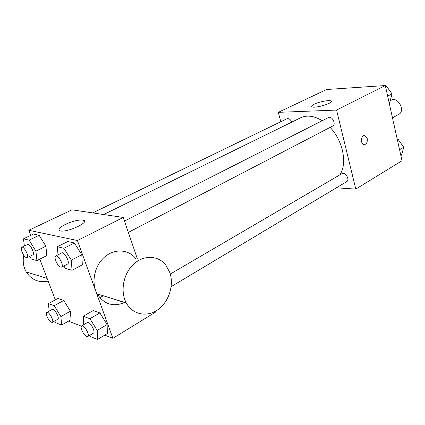 <?xml version="1.0" encoding="UTF-8"?>
<svg xmlns="http://www.w3.org/2000/svg" width="425" height="425" viewBox="0 0 425 425"><rect width="100%" height="100%" fill="white"/><g stroke="black" fill="none" stroke-linecap="round" stroke-linejoin="round"><path stroke-width="0.64" d="M392.472 117.815L398.767 114.346C405.817 110.952 397.864 96.188 391.154 100.199L390.277 100.661M280.813 121.736L278.306 112.338L326.623 89.505L385.3 85.537L402.007 160.714L355.799 189.098L336.382 187.818M331.303 101.469L330.985 101.017L331.303 101.469M339.75 174.935C347.586 163.986 343.124 140.845 330.108 127.394M322.198 120.721C314.165 115.818 306.956 114.846 300.56 117.81L103.668 214.54M278.306 112.338L336.568 110.07L355.799 189.098M128.35 232.406L332.669 126.06C336.52 124.328 332.01 115.473 328.355 117.598L124.488 221.069M171.163 286.647L346.683 181.656C350.269 179.78 345.265 171.434 341.902 173.676L170.313 274.035M92.714 212.909L286.939 118.766C288.878 118.24 290.493 119.356 291.784 122.118M336.568 110.07L385.3 85.537M314.208 104.205C319.037 101.782 329.306 99.79 330.974 100.98C334.725 102.675 314.75 108.784 311.939 106.792C311.116 106.229 311.87 105.368 314.208 104.205M364.416 135.575L364.894 135.633L367.195 138.534C367.567 142.439 366.446 144.442 363.837 144.558C360.076 143.793 361.176 134.502 364.894 135.633L367.2 138.534C367.609 142.024 366.653 144.054 364.331 144.622M83.938 220.405L84.49 221.143M124.589 302.547L102.993 295.678M30.728 235.376L28.778 230.27L72.032 209.828L123.255 217.457L137.333 258.756M155.263 311.344L155.529 312.125L112.907 338.305L104.72 335.15M81.387 326.15L68.452 321.157M99.801 297.739L103.068 295.885M58.013 254.809L57.338 246.744L67.75 241.538L74.38 242.978L81.775 254.756L82.338 264.817L81.775 254.756L71.326 260.18L72.016 270.268L65.418 268.451L63.872 265.965M49.167 311.084L48.423 303.615L57.901 298.424L63.75 300.448L70.391 311.19L71.023 319.685L70.391 311.19L60.881 316.567L61.614 325.077L55.792 322.75L54.713 320.992M28.778 230.27L77.419 240.534L112.907 338.305M55.314 299.843L39.791 259.149M83.714 324.684L83.22 316.28L93.102 310.585L99.88 312.922L107.127 324.53L107.392 333.524L107.127 324.53L97.219 330.453L97.601 339.463L90.844 336.765L89.909 335.251M24.358 246.043L23.492 238.834L33.442 234.074L39.137 235.312L45.905 246.202L46.808 255.616L45.905 246.202L35.907 251.143L36.927 260.589L31.264 259.022L29.67 256.44M77.419 240.534L123.255 217.457M65.604 224.31C73.302 220.888 79.241 219.512 83.427 220.182C90.658 221.903 66.289 233.113 60.037 230.828C57.641 229.627 59.5 227.455 65.604 224.31M124.828 302.43C113.278 307.254 104.045 304.396 97.139 293.872C90.987 282.859 94.313 266.05 104.29 257.274C114.203 248.375 128.302 249.162 135.649 258.384M23.784 255.26C22.801 260.052 23.136 264.605 24.777 268.935L26.228 271.942C31.498 279.916 38.808 282.965 48.158 281.09M169.942 272.808C174.128 285.366 168.837 301.877 157.951 309.644C147.13 317.549 132.563 314.776 126.267 302.876C119.967 291.29 123.425 273.472 133.694 264.116C143.894 254.639 158.35 255.388 165.846 265.067L169.942 272.808M23.492 238.834L29.102 240.141L35.907 251.143M27.126 257.704L32.852 254.862C35.323 253.975 29.777 243.089 27.561 244.487L21.802 247.281C21.016 247.849 21.075 249.369 21.973 251.844C23.763 255.818 25.479 257.773 27.126 257.704C29.559 256.833 23.981 245.894 21.802 247.281M36.927 260.589L46.808 255.616M33.442 234.074L39.137 235.312L45.905 246.202M29.102 240.141L39.137 235.312M57.338 246.744L63.883 248.274L71.326 260.18M61.588 267.15L67.586 264.031C70.433 262.916 64.329 251.244 61.768 252.902L55.739 255.967C54.846 256.604 54.857 258.214 55.76 260.801C57.71 265.173 59.654 267.293 61.588 267.15C64.398 266.055 58.262 254.32 55.739 255.967M72.016 270.268L82.338 264.817M67.75 241.538L74.38 242.978L81.775 254.756M63.883 248.274L74.38 242.978M48.423 303.615L54.203 305.718L60.881 316.567M52.291 322.362L57.747 319.271C60.042 318.309 54.31 307.902 52.286 309.358L46.803 312.396C46.139 312.906 46.197 314.234 46.984 316.381C48.843 320.429 50.612 322.421 52.291 322.362C54.554 321.417 48.795 310.957 46.803 312.396M61.614 325.077L71.023 319.685M57.901 298.424L63.75 300.448L70.391 311.19M54.203 305.718L63.75 300.448M83.22 316.28L89.93 318.723L97.219 330.453M87.747 336.542L93.436 333.142C96.05 331.941 89.696 320.817 87.385 322.538L81.669 325.879C80.925 326.448 80.947 327.84 81.728 330.055C83.762 334.512 85.77 336.674 87.747 336.542C90.328 335.362 83.948 324.179 81.669 325.879M97.601 339.463L107.392 333.524M93.102 310.585L99.88 312.922L107.127 324.53M89.93 318.723L99.88 312.922M385.358 85.797L386.176 85.744L391.988 93.84L389.858 102.335L389.119 102.723M387.648 96.093L391.988 93.84M385.427 86.121L386.176 85.744M397.226 139.193L398.034 139.193L403.75 147.215L401.567 155.109L400.855 155.539M399.564 149.717L403.75 147.215M397.317 139.613L398.034 139.193M331.181 101.819L330.974 100.98M47.138 278.412L26.228 271.942M97.139 293.872L126.267 302.876M84.161 222.227L83.427 220.182"/></g></svg>
